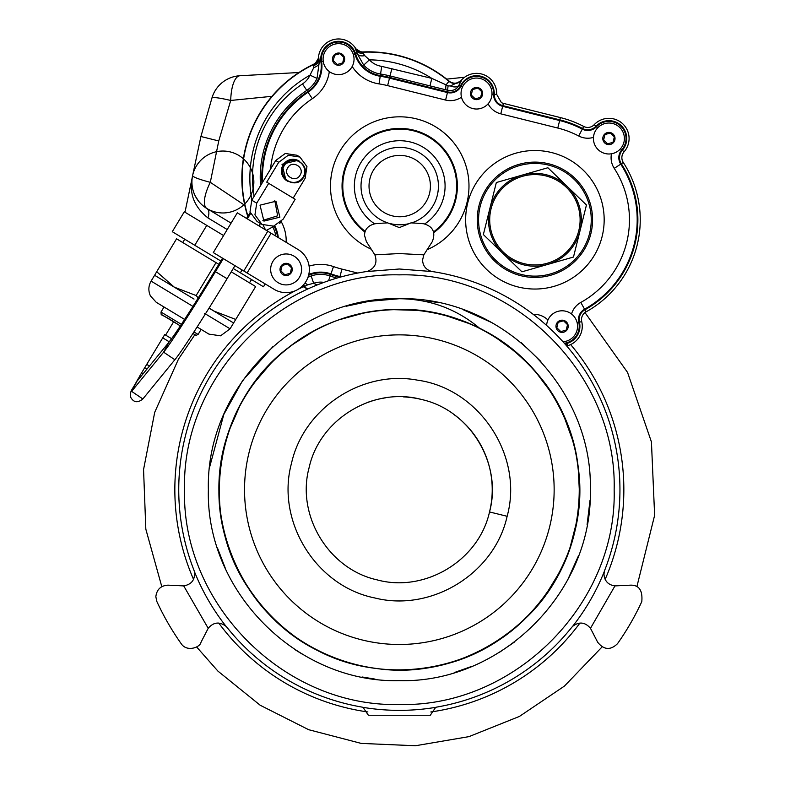 <?xml version="1.0" encoding="UTF-8"?>
<svg xmlns="http://www.w3.org/2000/svg" width="785" height="785" viewBox="0 0 785 785"><rect width="100%" height="100%" fill="white"/><g stroke="black" fill="none" stroke-linecap="round" stroke-linejoin="round"><path stroke-width="1.18" d="M309.172 467.399L309.162 467.418C296.024 515.303 328.591 569.203 377.085 579.86C424.96 592.999 478.87 560.441 489.516 511.948C502.655 464.072 470.107 410.162 421.614 399.506C373.738 386.367 319.838 418.915 309.172 467.399M291.559 463.072C275.613 521.014 315.796 586.179 374.73 597.944C431.485 612.369 494.521 573.521 507.13 516.294C523.86 456.016 479.449 388.565 417.424 380.146C362.228 369.735 303.795 408.22 291.559 463.042L291.559 463.072M549.637 526.784A154.812 154.812 -106.8 0 1 362.238 639.981A154.812 154.812 -106.8 0 1 249.041 452.582A154.812 154.812 -106.8 0 1 436.45 339.385A154.812 154.812 -106.8 0 1 549.637 526.784M454.201 672.608L472.05 666.279M499.28 652.423L514.675 641.894M567.81 579.624L578.633 555.446M587.111 524.517L590.016 500.349M540.865 361.463L521.377 342.79M492.087 322.743L463.209 309.712M436.715 302.402L427.02 300.724M404.03 669.84C488.721 669.271 566.122 601.133 577.456 517.207C589.388 446.027 553.356 370.078 490.674 334.312C428.934 296.946 345.047 302.402 288.664 347.451C215.522 401.743 196.986 513.675 248.717 588.642C287.575 649.47 365.221 681.665 435.714 666.2C525.322 649.852 591.448 557.654 578.202 467.526C569.056 376.898 482.441 303.618 391.548 309.624C319.407 311.822 251.965 361.993 229.132 430.455C197.241 515.794 242.526 619.816 326.707 654.621C392.382 684.549 475.062 669.379 525.822 618.07C592.155 555.633 597.532 442.308 537.421 373.866C491.763 317.984 410.898 295.032 342.682 318.592C273.887 340.405 222.704 407.081 219.427 479.184C212.048 569.979 284.013 657.683 374.504 668.182C464.416 682.793 557.595 618.06 575.297 528.697C594.059 450.394 552.493 363.17 479.841 328.444L479.841 328.444C456.693 308.966 429.866 299.056 399.339 298.712C297.299 296.082 205.739 387.633 208.368 489.683C205.739 591.733 297.299 683.284 399.339 680.654C501.389 683.284 592.94 591.733 590.31 489.683C592.95 387.633 501.389 296.082 399.339 298.712L366.654 301.528M574.718 565.269L577.515 558.41M399.339 680.654L393.491 680.566M375.014 679.094L362.052 676.974M372.296 300.635L346.303 306.228M529.335 614.508L528.727 615.146M528.717 615.146L524.498 619.355M513.459 629.168L512.497 629.953M614.155 489.683C617.118 374.896 514.126 271.904 399.339 274.868C284.562 271.904 181.57 374.896 184.534 489.683C181.57 604.47 284.562 707.462 399.339 704.498C514.126 707.462 617.118 604.47 614.155 489.683M619.944 489.683A220.605 220.605 95.5 0 0 432.437 271.581L399.339 269L366.252 271.581A220.605 220.605 95.5 0 0 193.915 570.077L194.327 571.343C202.265 591.233 212.863 609.582 226.109 626.401L227.002 627.392A220.605 220.605 95.5 0 0 361.954 707.089L363.013 707.354C387.231 711.367 411.448 711.367 435.665 707.354L436.735 707.089A220.605 220.605 95.5 0 0 571.686 627.392L572.569 626.401C585.826 609.582 596.414 591.233 604.362 571.343L604.774 570.077A220.605 220.605 95.5 0 0 619.944 489.683M431.132 271.296C425.755 269.49 422.899 265.752 422.565 260.1L423.822 254.84L432.309 241.623C435.871 232.34 432.977 226.384 423.615 223.754A267.037 267.037 95.5 0 0 410.938 222.891L399.339 227.601L387.751 222.891A267.037 267.037 95.5 0 0 375.063 223.754C368.224 225.413 364.701 229.269 364.505 235.314L366.379 241.623L374.867 254.84C377.595 262.622 375.161 268.107 367.557 271.296M572.569 626.401C579.144 621.416 585.11 622.044 590.477 628.304L614.959 585.904C608.238 584.943 604.578 581.077 603.969 574.306L604.362 571.343M194.327 571.343C195.367 579.526 191.825 584.383 183.719 585.904L168.039 585.159C160.807 585.581 156.735 589.447 155.832 596.757L156.902 601.624A267.037 267.037 95.5 0 0 181.178 643.671C186.918 652.433 200.322 647.301 200.999 642.258L208.202 628.304C213.579 622.044 219.545 621.416 226.109 626.401M273.18 346.322L242.673 380.48L223.813 414.441L209.772 466.594M217.474 547.959L225.442 568.605M295.611 650.029L302.5 654.278M545.673 594.883L559.803 571.745M570.185 547.057L576.808 521.112M579.507 494.138L578.221 467.713M572.814 440.836L563.915 416.227M550.727 391.901L535.135 371.187M515.235 351.66L494.383 336.559M469.508 323.685L445.223 315.393M417.649 310.399L391.98 309.614M364.25 312.911L339.336 319.74M314.02 330.936L291.951 344.949M271.335 362.817L254.055 383.031M239.857 405.747L229.083 430.602M363.013 707.354L368.381 715.243L430.308 715.243L435.665 707.354M614.959 585.904L630.649 585.159C639.078 585.002 642.787 590.497 641.787 601.624A267.037 267.037 95.5 0 1 617.51 643.671C610.544 650.461 603.94 649.99 597.679 642.258L590.477 628.304M421.643 399.516A92.885 92.885 108.7 0 0 403.568 396.896M385.445 397.848A92.885 92.885 108.7 0 0 367.743 402.342M309.683 465.407A92.885 92.885 108.7 0 0 308.691 469.43M507.13 516.294L489.516 511.948A92.885 92.885 108.7 0 0 454.417 414.882M547.714 264.427A46.443 46.443 62.1 0 1 502.645 253.192L483.354 234.568L496.336 182.532L547.881 167.745L586.454 205.003L573.482 257.038L521.937 271.816L502.645 253.192A46.443 46.443 -117.9 0 1 522.104 175.143A46.443 46.443 62.1 0 1 579.968 231.016A46.443 46.443 62.1 0 1 547.714 264.427M250.16 212.509L246.549 218.407L237.305 212.823L271.1 233.233L247.089 272.984L274.122 289.312A23.226 23.226 -63.4 0 0 306.003 281.442A23.226 23.226 -63.4 0 0 298.133 249.561L242.614 216.022L246.569 218.416L250.17 212.539M275.741 290.205A23.226 23.226 -63.4 0 0 306.003 281.442A23.226 23.226 -63.4 0 0 298.133 249.561L258.971 225.913L260.453 223.499M247.089 272.984L213.304 252.584L237.305 212.823M267.793 231.232L243.782 270.992L267.793 231.232M545.84 175.918A45.206 45.206 -63.4 0 0 491.047 208.849A45.206 45.206 -63.4 0 0 523.978 263.642A45.206 45.206 -63.4 0 0 578.771 230.721A45.206 45.206 -63.4 0 0 545.84 175.918M573.482 257.038L586.454 205.003L547.881 167.745L496.336 182.532L493.215 195.043M171.572 338.678L164.762 334.577L171.572 338.678M195.543 335.077L192.933 333.507L196.142 335.313L198.095 334.449L193.944 331.947M181.384 324.352L160.994 312.037C161.543 317.071 158.58 311.576 178.548 324.813L180.354 325.903L178.548 324.813C156.686 311.606 156.706 311.625 178.617 324.853M183.209 318.582L182.522 318.17C148.718 297.75 148.748 297.78 182.64 318.239C148.748 297.78 148.718 297.75 182.522 318.17L156.254 302.313L150.455 295.935C148.149 290.882 148.365 285.946 151.093 281.108L192.943 306.385M197.133 326.992L208.928 334.116L220.595 335.813L230.074 328.807L204.591 313.411M230.074 328.807L255.655 286.564L233.596 322.978L209.026 308.132M194.023 299.075L154.616 275.28L151.093 281.108M198.252 297.937L196.142 295.543L174.29 287.153L156.696 271.718L154.616 275.28M251.485 279.529L249.483 282.835L231.241 271.816L255.557 286.505M196.142 295.543L216.012 262.622L218.819 264.31L176.576 238.807L156.696 271.718M287.702 181.247A11.608 11.598 -58.9 0 1 287.006 180.854L285.936 180.216L282.011 164.271L297.937 160.336L299.016 160.984A11.608 11.598 -58.9 0 1 299.684 161.416M287.006 180.854A11.608 11.598 -58.9 0 1 283.081 164.919A11.608 11.598 -58.9 0 1 299.016 160.984M274.789 200.617L277.645 215.826L262.857 220.369M279.872 217.17L263.937 221.105L260.012 205.17L275.947 201.225L279.872 217.17M287.771 167.755C292.187 159.6 305.228 167.48 300.066 175.183C295.651 183.337 282.61 175.457 287.771 167.755M165.625 335.097L173.593 321.821M149.444 366.006L146.726 364.377L144.725 367.684L162.731 337.864L169.177 341.76M235.677 319.416L213.775 311.007L209.163 307.916M261.954 224.402L254.939 214.874L256.715 203.178L268.705 183.337L295.15 199.302L283.169 219.152L273.641 226.168L261.954 224.402L256.999 221.409L249.993 211.891L251.769 200.195L275.741 160.493L285.269 153.477L296.965 155.244L299.929 157.039L306.945 166.567L305.159 178.264L293.178 198.105L266.723 182.14L278.714 162.289L288.242 155.273L299.929 157.039M216.042 262.641L182.748 242.526L184.75 239.219M268.705 183.337L266.723 182.14M220.811 261.003L172.288 231.693L184.289 211.813L184.985 212.235L192.296 177.214M265.202 283.925L263.475 286.77L233.243 268.499M194.768 245.263L206.769 225.393L206.072 224.971M240.357 272.807L242.074 269.962M208.182 226.247L206.769 225.393M546.635 325.451A15.484 15.484 116.6 0 1 565.838 311.252A15.484 15.484 116.6 0 1 562.973 341.73M568.026 327.757A6.113 6.113 116.6 0 1 560.618 332.212A6.113 6.113 116.6 0 1 556.163 324.794A6.113 6.113 116.6 0 1 563.571 320.349A6.113 6.113 116.6 0 1 568.026 327.757M567.535 324.656L566.181 330.073L560.814 331.613L556.801 327.738L558.145 322.321L563.522 320.78L567.535 324.656M560.814 331.613L556.801 327.738L558.145 322.321L563.522 320.78M593.882 134.765A15.484 15.484 116.6 0 1 612.653 123.49A15.484 15.484 116.6 0 1 623.928 142.262A15.484 15.484 116.6 0 1 605.166 153.536A15.484 15.484 116.6 0 1 593.882 134.765M614.841 139.995A6.113 6.113 116.6 0 1 607.433 144.44A6.113 6.113 116.6 0 1 602.978 137.032A6.113 6.113 116.6 0 1 610.387 132.587A6.113 6.113 116.6 0 1 614.841 139.995M614.351 136.894L612.997 142.311L607.629 143.851L603.606 139.975L604.96 134.559L610.328 133.018L614.351 136.894M607.629 143.851L603.606 139.975L604.96 134.559L610.328 133.018M461.501 89.794A15.484 15.484 116.6 0 1 480.273 78.52A15.484 15.484 116.6 0 1 491.547 97.291A15.484 15.484 116.6 0 1 472.786 108.566A15.484 15.484 116.6 0 1 461.501 89.794M482.461 95.024A6.113 6.113 116.6 0 1 475.053 99.469A6.113 6.113 116.6 0 1 470.598 92.061A6.113 6.113 116.6 0 1 478.006 87.616A6.113 6.113 116.6 0 1 482.461 95.024M481.97 91.924L480.616 97.34L475.249 98.881L471.226 95.005L472.58 89.578L477.947 88.038L481.97 91.924M475.249 98.881L471.226 95.005L472.58 89.578L477.947 88.038M323.538 55.401A15.484 15.484 116.6 0 1 342.309 44.127A15.484 15.484 116.6 0 1 353.584 62.888A15.484 15.484 116.6 0 1 334.812 74.163A15.484 15.484 116.6 0 1 323.538 55.401M344.487 60.622A6.113 6.113 116.6 0 1 337.079 65.076A6.113 6.113 116.6 0 1 332.634 57.668A6.113 6.113 116.6 0 1 340.042 53.213A6.113 6.113 116.6 0 1 344.487 60.622M344.007 57.521L342.652 62.947L337.285 64.488L333.262 60.602L334.616 55.185L339.983 53.645L344.007 57.521M337.285 64.488L333.262 60.602L334.616 55.185L339.983 53.645M271.11 265.693A15.484 15.484 116.6 0 1 289.871 254.418A15.484 15.484 116.6 0 1 301.146 273.18A15.484 15.484 116.6 0 1 282.384 284.455A15.484 15.484 116.6 0 1 271.11 265.693M292.059 270.913A6.113 6.113 116.6 0 1 284.651 275.368A6.113 6.113 116.6 0 1 280.196 267.96A6.113 6.113 116.6 0 1 287.604 263.505A6.113 6.113 116.6 0 1 292.059 270.913M291.569 267.822L290.224 273.239L284.847 274.779L280.834 270.894L282.188 265.477L287.555 263.937L291.569 267.822M284.847 274.779L280.834 270.894L282.188 265.477L287.555 263.937M277.998 237.394A30.958 30.958 -63.4 0 0 274.465 226.011A102.56 102.56 116.6 0 1 274.436 225.952M262.327 182.709A102.56 102.56 116.6 0 1 307.877 92.012A30.958 30.958 -63.4 0 0 321.33 61.701A17.417 17.417 116.6 0 1 342.77 42.243A17.417 17.417 116.6 0 1 355.262 54.185A30.958 30.958 -63.4 0 0 380.254 75.978A102.56 102.56 116.6 0 1 389.566 77.843L447.528 92.296C453.416 93.307 457.841 91.227 460.815 86.036C467.742 69.08 495.767 76.057 493.922 94.288C494.108 100.264 497.042 104.189 502.714 106.053L559.725 120.272A102.56 102.56 116.6 0 1 582.411 128.887C587.533 131.193 592.135 130.418 596.237 126.562A17.417 17.417 116.6 0 1 620.631 125.639A17.417 17.417 116.6 0 1 621.985 150.013A11.608 11.608 -63.4 0 0 620.964 163.996C653.503 211.253 635.752 282.914 584.707 309.447C579.987 312.469 578.103 316.748 579.045 322.272A17.417 17.417 116.6 0 1 564.572 343.516M429.503 193.502A30.694 30.694 116.6 0 1 392.294 215.855A30.694 30.694 116.6 0 1 369.941 178.646A30.694 30.694 116.6 0 1 407.15 156.293A30.694 30.694 116.6 0 1 429.503 193.502M340.621 277.036L339.934 276.87A102.56 102.56 116.6 0 1 330.848 274.151A30.958 30.958 -63.4 0 0 308.731 274.779M223.588 235.549L184.975 212.225L192.168 178.018A11.147 9.606 8.2 0 0 192.237 177.655M227.208 229.554L207.917 217.896C195.288 207.77 189.892 195.7 191.726 181.678M244.792 205.356L210.301 182.326A30.958 10.872 121.1 0 0 206.887 208.506L231.094 223.126L206.887 208.506A30.958 30.958 118.4 0 1 206.877 208.506A11.147 6.074 -58.9 0 1 207.917 217.896M196.122 197.555L197.712 200.018M198.556 201.137L195.367 196.181M192.246 177.587L191.775 181.59M206.877 208.506A30.958 30.958 118.4 0 1 192.61 175.565L200.911 136.502L211.911 98.125A30.958 30.958 118.4 0 1 239.965 75.743L298.948 72.514L239.984 75.743A30.958 10.872 86.9 0 0 230.712 100.46L218.75 140.957L210.301 182.326A30.958 3.199 -168 0 1 192.61 175.565L200.911 136.502L211.911 98.125L200.911 136.502L192.61 175.565A30.958 30.958 0 0 0 206.877 208.506L206.887 208.506A30.958 30.958 0 0 0 206.887 208.506A30.958 30.958 0 0 0 253.849 182.611A30.958 30.958 0 0 0 207.937 154.89A30.958 30.958 0 0 0 206.887 208.506L231.094 223.126M271.973 96.31L230.712 100.46A30.958 3.199 -164 0 0 211.911 98.125A30.958 30.958 0 0 1 238.336 75.88M464.632 77.234L446.685 79.118M218.75 140.957L200.911 136.502M239.984 75.743A30.958 30.958 0 0 0 239.965 75.743A30.958 30.958 118.4 0 1 239.984 75.743L298.948 72.514M274.034 226.07A102.972 102.972 -63.4 0 0 274.102 226.208A30.546 30.546 116.6 0 1 277.547 237.129M564.896 343.879A17.829 17.829 -63.4 0 0 579.438 322.174A11.196 11.196 116.5 0 1 584.904 309.8A102.972 102.972 -62.7 0 0 621.318 163.771A11.196 11.196 116.6 0 1 622.299 150.288A17.829 17.829 -63.4 0 0 613.222 121.214A17.829 17.829 -63.4 0 0 595.943 126.277A11.196 11.196 116.1 0 1 582.607 128.524A102.972 102.972 -63.4 0 0 559.823 119.869L502.822 105.651A11.196 11.196 116.6 0 1 494.334 94.308C494.324 74.693 469.665 68.55 460.442 85.859A11.196 11.196 116.7 0 1 447.627 91.894L389.664 77.44A102.972 102.972 -63.4 0 0 380.323 75.566A30.546 30.546 116.6 0 1 355.654 54.067A17.829 17.829 -63.4 0 0 321.261 54.832A17.829 17.829 -63.4 0 0 320.928 61.76A30.546 30.546 116.6 0 1 307.651 91.668A102.972 102.972 -63.4 0 0 261.954 183.337M565.259 344.301L567.153 343.918L567.987 345.586A20.184 20.184 -63.4 0 0 581.734 321.634A8.841 8.841 116.5 0 1 586.052 311.861A105.327 105.327 -62.7 0 0 623.29 162.485A8.841 8.841 116.6 0 1 624.065 151.839A20.184 20.184 -63.4 0 0 613.791 118.927A20.184 20.184 -63.4 0 0 594.225 124.668A8.841 8.841 116.1 0 1 583.697 126.434A105.327 105.327 -63.4 0 0 560.392 117.583L503.391 103.365A8.841 8.841 -63.4 0 1 501.399 102.609L496.689 94.406A20.184 20.184 -64.2 0 0 461.394 80.188A8.812 8.812 -63.4 0 1 449.148 81.12A126.395 126.395 116.6 0 0 363.092 51.938A8.812 8.812 -63.4 0 1 355.389 48.003A20.184 20.184 -63.4 0 0 318.474 57.197A8.812 8.812 -63.4 0 1 313.519 64.291L313.794 67.579L310.006 75.154A21.254 21.254 116.6 0 1 302.5 83.936A112.265 112.265 -63.4 0 0 254.104 196.328M247.952 216.111A126.11 126.11 -63.4 0 1 313.637 64.547A9.086 9.086 -63.4 0 0 318.749 57.226L318.749 57.295A7.742 7.428 -1.5 0 1 318.681 57.825L318.474 57.197M320.928 61.76L319.269 62.005L318.749 57.295M307.534 289.086A126.395 126.395 116.6 0 1 304.403 287.32A8.812 8.812 -63.4 0 0 302.088 286.378A8.812 8.812 -63.4 0 0 302.029 286.358M304.894 283.11A7.742 4.17 -136.7 0 1 307.622 284.827L313.666 283.277A21.254 21.254 116.6 0 1 323.92 282.374M307.622 284.827L305.061 286.191A7.742 6.584 -127.8 0 0 303.206 285.171M247.756 216.434A126.395 126.395 116.6 0 1 313.519 64.291M308.603 275.28A30.546 30.546 116.6 0 1 330.711 274.544A102.972 102.972 -63.4 0 0 339.807 277.262M307.985 277.272L311.145 275.967L313.666 283.277A118.378 118.378 116.6 0 0 317.091 284.984M313.794 67.579A7.742 4.818 -10 0 0 319.269 62.005L317.032 78.402L310.006 75.154A118.378 118.378 116.6 0 0 251.877 200.008M355.193 48.219L355.556 48.729A7.742 7.428 -26.5 0 1 355.193 48.219L357.224 53.596L363.71 65.126L369.372 59.856L364.76 55.647A7.742 4.17 -15.3 0 1 357.224 53.596L355.654 54.067M460.442 85.859L458.95 85.143C456.762 89.382 453.112 91.109 448.019 90.324A7.742 1.099 -76.3 0 1 448.127 85.869L450.404 85.957A7.742 4.425 24.1 0 0 458.95 85.143L461.56 80.433A7.742 7.428 34.4 0 1 461.148 80.855L450.404 85.948M567.604 345.488L565.936 345.076M448.127 85.869L446.057 84.839A7.742 1.511 103.6 0 0 446.223 89.892L429.964 85.889L431.828 78.382L381.726 66.382A21.254 21.254 116.6 0 1 369.372 59.856A118.378 118.378 -63.4 0 1 431.828 78.382L446.057 84.839L448.971 81.336A126.11 126.11 -63.4 0 0 363.102 52.212L363.092 51.938M565.612 344.242L567.153 343.918L565.377 344.429M318.906 59.336A7.742 6.584 -3.8 0 1 314.078 65.459L318.681 57.825M364.76 55.647L363.151 53.233A7.742 6.584 -24.2 0 1 356.007 50.093M302.608 285.799L305.061 286.191L304.551 287.075A126.11 126.11 -63.4 0 0 307.857 288.949M355.389 48.003L355.154 48.15A9.086 9.086 -63.4 0 0 363.102 52.212L363.151 53.233L355.556 48.729M423.822 254.84L399.339 253.565L374.867 254.84M183.719 585.904L208.202 628.304M218.75 623.054A224.5 224.5 -22.5 0 0 367.871 711.966M430.808 711.966A224.5 224.5 -22.5 0 0 579.929 623.054M605.147 579.389A224.5 224.5 -22.5 0 0 570.636 344.566M303.285 286.77A224.5 224.5 -22.5 0 0 298.388 289.165M295.032 290.882A224.5 224.5 -22.5 0 0 193.542 579.389M284.239 165.625A11.068 11.059 -58.9 0 1 299.428 161.867A11.068 11.059 -58.9 0 1 303.167 177.057A11.068 11.059 -58.9 0 1 287.987 180.815A11.068 11.059 -58.9 0 1 284.239 165.625M164.732 334.557L162.731 337.864L164.732 334.557M144.725 367.684L139.897 375.73L144.725 367.684L146.972 369.038M227.071 278.704L234.96 265.664L227.071 278.704C208.525 309.575 181.57 352.033 174.849 359.736L142.86 398.966L131.635 391.362L139.897 375.73L131.635 391.362L163.604 352.161L168.922 342.26L137.63 380.46L168.922 342.26C173.966 336.49 195.789 302.617 214.668 271.217L214.648 271.208C198.958 297.319 175.683 334.067 169.58 341.269M143.007 373.886L141.526 372.993M174.849 359.736L163.604 352.161C169.334 345.626 194.042 307.239 215.433 271.679L214.668 271.217L222.548 258.167L214.648 271.208M227.061 278.695L215.433 271.679L223.313 258.628M247.334 218.878L250.543 213.657M275.741 160.493L278.714 162.289M251.769 200.195L256.715 203.178M521.279 274.456A56.353 56.353 -63.4 0 0 589.584 233.41A56.353 56.353 -63.4 0 0 548.538 165.105A56.353 56.353 -63.4 0 0 480.234 206.151A56.353 56.353 -63.4 0 0 521.279 274.456M590.86 233.734A57.658 57.658 -63.4 0 0 548.862 163.829A57.658 57.658 -63.4 0 0 478.958 205.837A57.658 57.658 -63.4 0 0 520.955 275.731A57.658 57.658 -63.4 0 0 590.86 233.734M467.703 203.021A69.266 69.266 -63.4 0 0 518.149 286.986A69.266 69.266 -63.4 0 0 602.115 236.54A69.266 69.266 -63.4 0 0 551.669 152.575A69.266 69.266 -63.4 0 0 467.703 203.021M364.966 232.085A57.658 57.658 116.6 0 1 413.666 130.124A57.658 57.658 116.6 0 1 433.84 232.556M371.315 249.247A69.266 69.266 116.6 0 1 416.472 118.869A69.266 69.266 116.6 0 1 427.069 249.718M533.172 314.314A94.543 94.543 -63.4 0 0 534.242 314.324A19.625 19.625 116.6 0 1 547.93 320.025M534.242 314.324L534.232 315.128M308.799 274.446A31.243 31.243 116.6 0 1 330.936 273.887A102.285 102.285 -63.4 0 0 340.003 276.595L341.171 276.889M309.113 266.125A38.975 38.975 116.6 0 1 333.497 266.586A94.543 94.543 -63.4 0 0 341.877 269.098L357.715 273.043M620.533 148.738L621.779 149.827A17.133 17.133 -63.4 0 0 617.128 123.48A17.133 17.133 -63.4 0 0 596.443 126.758A11.893 11.893 116.6 0 1 582.284 129.132A102.285 102.285 -63.4 0 0 559.656 120.537L502.645 106.328A11.893 11.893 116.6 0 1 493.647 94.278A17.133 17.133 -63.4 0 0 461.06 86.154A11.893 11.893 116.6 0 1 447.46 92.561L389.497 78.117A102.285 102.285 -63.4 0 0 380.215 76.253L380.254 75.978M571.529 314A19.625 19.625 116.6 0 1 580.812 302.441A94.543 94.543 -63.4 0 0 614.243 168.353L620.729 164.143A11.893 11.893 116.6 0 1 621.779 149.827L621.985 150.013M614.243 168.353A19.625 19.625 116.6 0 1 611.476 153.781M580.812 302.441L584.57 309.202A102.285 102.285 -63.4 0 0 620.729 164.143L620.964 163.996M577.161 322.713L578.771 322.331A11.893 11.893 116.6 0 1 584.57 309.202L584.707 309.447M564.346 343.261A17.133 17.133 -63.4 0 0 578.771 322.331L579.045 322.272M365.202 231.379A56.962 56.962 116.6 0 1 413.499 130.81A56.962 56.962 116.6 0 1 433.644 231.83M274.711 225.884A31.243 31.243 116.6 0 1 278.292 237.58M329.317 71.563A38.975 38.975 116.6 0 1 312.322 98.684L308.034 92.247A102.285 102.285 -63.4 0 0 262.592 182.277M353.397 54.734L354.987 54.263A17.133 17.133 -63.4 0 0 342.711 42.518A17.133 17.133 -63.4 0 0 321.614 61.662L321.33 61.701M323.253 61.416L321.614 61.662A31.243 31.243 116.6 0 1 308.034 92.247L307.877 92.012M461.482 97.183A19.625 19.625 116.6 0 1 445.586 100.068L387.623 85.624A94.543 94.543 -63.4 0 0 379.047 83.897L380.215 76.253A31.243 31.243 116.6 0 1 354.987 54.263L355.262 54.185M374.553 223.804A45.353 45.353 116.6 0 1 410.692 142.065A45.353 45.353 116.6 0 1 424.734 223.911M387.79 222.891A38.7 38.7 116.6 0 1 362.17 176.713A38.7 38.7 116.6 0 1 409.083 148.522A38.7 38.7 116.6 0 1 411.556 222.92M408.259 223.823A38.7 38.7 116.6 0 1 390.076 223.558M593.47 137.385A19.625 19.625 116.6 0 1 578.702 135.991A94.543 94.543 -63.4 0 0 557.782 128.043L500.781 113.835A19.625 19.625 116.6 0 1 488.103 103.826M379.047 83.897A38.975 38.975 116.6 0 1 352.18 66.499M312.322 98.684A94.543 94.543 -63.4 0 0 270.57 169.06M281.246 221.694A94.543 94.543 -63.4 0 0 281.521 222.214A38.975 38.975 116.6 0 1 286.152 242.329M341.877 269.098L339.934 276.87M333.497 266.586L330.848 274.151M281.521 222.214L279.519 223.283M387.623 85.624L389.566 77.843M445.586 100.068L447.528 92.296M462.561 86.87L460.815 86.036M491.989 94.21L493.922 94.288M500.781 113.835L502.714 106.053M557.782 128.043L559.725 120.272M578.702 135.991L582.411 128.887M597.65 127.896L596.237 126.562M274.102 226.208L272.738 226.944A28.996 28.996 116.6 0 1 275.839 236.089M307.651 91.668L306.788 90.373A104.533 104.533 -63.4 0 0 260.551 185.652M272.454 226.414A104.533 104.533 -63.4 0 0 272.738 226.944L266.37 230.378M595.943 126.277L594.225 124.668M311.145 275.967A28.996 28.996 116.6 0 1 330.191 276.006L328.532 280.755M449.148 81.12L448.971 81.336A9.086 9.086 116.6 0 0 461.6 80.374L461.394 80.188M330.711 274.544L330.191 276.006A104.533 104.533 -63.4 0 0 336.893 278.106M317.032 78.402A28.996 28.996 116.6 0 1 306.788 90.373L302.5 83.936M380.323 75.566L380.558 74.025A28.996 28.996 116.6 0 1 363.71 65.126M389.664 77.44L390.037 75.929A104.533 104.533 -63.4 0 0 380.558 74.025L381.726 66.382M429.964 85.889L390.037 75.929L391.911 68.423M447.627 91.894L448.019 90.324L446.223 89.892M494.334 94.308L496.689 94.406M502.822 105.651L503.391 103.365M559.823 119.869L560.392 117.583M582.607 128.524L583.697 126.434M622.299 150.288L624.065 151.839M621.318 163.771L623.29 162.485M584.904 309.8L586.052 311.861M579.438 322.174L581.734 321.634M263.112 225.04A112.265 112.265 -63.4 0 0 265.526 229.868M260.218 226.659A118.378 118.378 116.6 0 1 259.511 225.04M304.403 287.32L302.264 286.132M584.972 312.567L627.558 372.433L651.432 441.916L654.631 515.313L636.9 586.611M602.066 646.948L564.435 686.09L519.395 716.44L468.988 736.624L415.451 745.75L361.198 743.405L308.652 729.697L260.169 705.234L217.916 671.106L196.613 646.948M251.848 279.745L250.994 280.343M194.886 334.675L178.499 359.079L154.714 412.311L143.557 469.548L145.824 529.149L161.788 586.621M201.137 329.415L198.095 334.449M184.603 319.426L182.522 318.17M303.55 177.282C311.89 164.87 290.842 152.153 283.728 165.311C275.388 177.734 296.445 190.451 303.55 177.282M146.726 364.377L162.731 337.864M164.026 307.004L160.994 312.037M142.86 398.966C137.542 403.254 133.401 402.519 130.418 396.759C130.388 389.497 131.576 391.342 138.003 378.959"/></g></svg>
